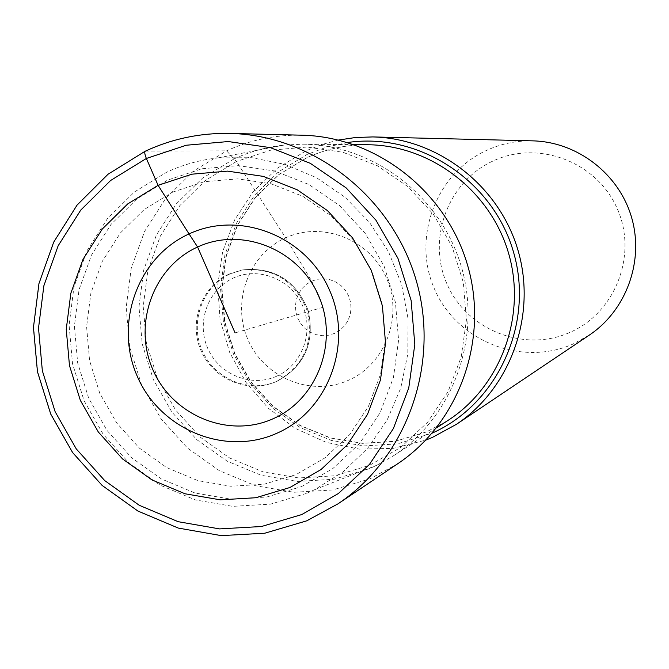 <?xml version="1.0" encoding="UTF-8"?>
<svg xmlns="http://www.w3.org/2000/svg" width="669" height="669" viewBox="0 0 669 669"><rect width="100%" height="100%" fill="white"/><g stroke="black" fill="none" stroke-linecap="round" stroke-linejoin="round"><path stroke-width="0.5" stroke-dasharray="3.35 2.51" d="M397.679 463.768L370.007 478.828L332.66 489.967L293.833 492.275L255.449 485.719L219.399 470.7L187.404 448.013L161.003 418.794L141.443 384.491L129.644 346.751L126.182 307.397L131.224 268.311L144.579 231.407L165.628 198.467L193.4 171.155L226.574 150.851C250.415 139.88 275.553 134.661 301.995 135.197M145.524 151.077L226.574 150.851L236.441 161.472L270.744 150.191L306.854 147.046L342.963 152.273L377.224 165.669L407.856 186.601L433.253 214.021L452.077 246.543L463.333 282.477L466.427 319.949L461.217 357.003L448.004 391.733L427.508 422.348L400.831 447.318L369.38 465.407L334.776 475.776L298.767 477.95L263.168 471.921L229.71 458.022L200.023 436.999L175.521 409.913L157.357 378.094L146.419 343.08L143.208 306.578L147.916 270.326L160.326 236.098L179.877 205.575L205.659 180.27L236.441 161.472L285.646 237.846C322.399 220.778 369.89 239.485 386.465 278.02C403.591 316.312 385.361 364.48 348.039 380.46C310.968 397.001 264.288 377.801 248.015 339.793C231.206 302.02 248.634 254.354 285.646 237.846L311.746 281.131L317.675 279.249L323.888 278.772L330.068 279.726L335.905 282.067L341.115 285.671L345.421 290.363L348.608 295.899L350.523 302.012L351.058 308.384L350.196 314.698L347.98 320.635L344.51 325.895L339.986 330.21L334.617 333.371L328.671 335.228L322.466 335.671L316.303 334.692L310.483 332.342L305.307 328.738L301.025 324.055L297.856 318.536L295.957 312.456L295.414 306.109L296.258 299.821L298.458 293.9L301.895 288.64L306.394 284.308L311.746 281.131L323.177 307.247L235.087 332.894M233.933 158.963L202.565 178.113L176.307 203.903L156.395 235.011L143.76 269.883L138.976 306.812L142.238 344.008L153.393 379.674L171.883 412.096L196.845 439.692L227.092 461.117L261.169 475.283L297.446 481.437L334.124 479.23L369.388 468.676L377.048 465.139L393.288 455.907C452.946 417.473 482.173 337.669 461.451 266.981C440.988 196.218 373.478 144.571 302.513 144.178L283.857 145.106C266.429 147.029 249.788 151.646 233.933 158.963M338.472 140.047L322.132 144.429L306.419 150.625L277.535 168.103L253.242 191.585L234.652 219.9L222.626 251.669L217.693 285.387L220.068 319.447L229.609 352.262L245.891 382.275L268.144 408.082L295.347 428.436L326.221 442.351L359.32 449.125L393.071 448.381L425.844 440.093M589.305 335.11L572.647 344.217C521.118 366.905 456.802 340.897 434.599 289.284C411.652 238.005 435.904 172.995 487.183 150.115C501.641 143.618 516.828 140.532 532.741 140.858M569.369 332.635C523.752 352.78 466.694 329.792 447.009 284.032C426.646 238.557 448.205 180.931 493.663 160.711C538.813 139.813 597.057 162.057 617.203 208.586C638.034 254.814 615.279 313.176 569.369 332.635M306.887 493.279L314.79 489.633L343.322 471.662L367.799 448.113L387.209 419.889L400.739 388.087L407.806 353.976L408.098 318.946L401.592 284.409L388.538 251.778L369.48 222.376L345.212 197.397L316.721 177.829L285.195 164.432L251.904 157.708L218.178 157.876C200.207 159.849 183.055 164.616 166.723 172.176L134.419 191.986L107.4 218.671L86.928 250.867L73.966 286.976L69.099 325.209L72.528 363.735L84.068 400.689L103.185 434.29L128.95 462.923L160.15 485.159L195.306 499.902L232.712 506.358L270.535 504.133L306.887 493.279M229.283 274.006L241.509 270.117C272.919 266.939 294.82 280.47 307.23 310.692C314.204 342.62 303.877 366.244 276.255 381.556L274.215 382.409C246.351 393.598 212.24 378.353 200.65 349.795C188.675 321.396 201.887 286.207 229.283 274.006M145.549 151.077L108.462 173.94L77.47 204.689L54.022 241.735L39.195 283.246L33.651 327.183L37.615 371.446L50.877 413.902L72.812 452.52L102.374 485.451L138.19 511.074L178.548 528.092L221.531 535.61L265.024 533.16L306.87 520.766M426.421 431.957L395.053 441.339L362.431 443.346L330.168 437.944L299.863 425.442L272.969 406.501L250.791 382.066L234.384 353.349L224.525 321.747L221.69 288.791L226.038 256.06L237.37 225.16L255.173 197.606L278.605 174.776L306.762 157.725C326.02 148.97 346.299 144.646 367.582 144.738C346.341 144.646 326.121 148.961 306.92 157.692L279.015 174.559L255.583 197.33L237.754 224.859L226.381 255.792L222.008 288.59L224.843 321.655L234.744 353.357L251.226 382.15L273.487 406.61L300.431 425.534L330.754 437.978L362.966 443.304L395.513 441.231L426.772 431.806L447.879 420.5L426.421 431.957M347.537 142.522L326.999 146.988L307.121 154.43L278.597 171.749L254.68 195.064L236.508 223.195L224.943 254.738L220.511 288.138L223.396 321.781L233.456 354.043L250.206 383.345L272.843 408.291L300.297 427.625L331.23 440.394L364.17 445.914L397.478 443.873L432.157 433.136M301.476 486.622L332.995 468.442L359.721 443.321L380.226 412.497L393.431 377.508L398.599 340.161L395.438 302.388L384.098 266.145L365.165 233.33L339.643 205.651L308.877 184.502L274.491 170.955L238.264 165.628L202.046 168.747L167.668 180.07L136.819 198.969L111.004 224.433L91.444 255.173L79.059 289.652L74.401 326.171L77.671 362.974L88.701 398.272L106.956 430.376L131.576 457.713L161.388 478.945L194.963 493.003L230.68 499.149L266.78 497.008L301.476 486.622M172.686 192.103L204.38 181.7L237.754 178.866L271.121 183.799L302.781 196.31L331.096 215.803L354.587 241.308L372.006 271.522L382.451 304.88L385.369 339.66L380.628 374.055L368.494 406.275L349.619 434.683L325.034 457.847L296.007 474.63L264.038 484.239L230.763 486.246L197.823 480.61L166.857 467.673L139.353 448.105L116.632 422.892L99.781 393.288L89.604 360.716L86.594 326.773L90.9 293.081L102.349 261.286L120.403 232.954L144.228 209.497L172.686 192.103M277.2 381.188C304.78 365.893 315.091 342.311 308.125 310.433C295.74 280.261 273.864 266.755 242.504 269.925L230.303 273.805C202.941 285.989 189.753 321.128 201.712 349.477C213.277 377.993 247.338 393.205 275.16 382.041L277.2 381.188M276.439 376.312C301.995 365.274 314.371 332.159 302.614 305.808C291.241 279.282 258.719 266.295 233.489 277.969C208.076 289.251 196.084 322.132 207.691 348.24C218.914 374.506 251.051 387.736 276.439 376.312M354.01 144.621L302.513 144.178M436.497 427.884L393.288 455.907M314.79 489.633L377.048 465.139M218.178 157.876L283.857 145.106M274.215 382.409L277.217 381.179C304.813 365.876 315.132 342.285 308.175 310.399C295.757 280.227 273.864 266.739 242.504 269.925L241.509 270.117"/><path stroke-width="1" d="M289.945 487.5L255.784 497.736L220.218 499.835L185.045 493.781L151.972 479.916L122.603 458.984L98.343 432.032L80.347 400.38L69.476 365.583L66.248 329.307L70.83 293.306L83.023 259.321L102.29 229.032L127.712 203.936L158.093 185.33L191.953 174.183L227.611 171.13L263.293 176.382L297.153 189.753L327.45 210.601L352.58 237.896L371.228 270.234L382.409 305.942L385.536 343.172L380.452 379.975L367.465 414.446L347.278 444.826L320.978 469.579L289.945 487.5M306.87 520.766L337.895 503.899L306.678 520.85L264.782 533.218L221.247 535.626L178.255 528.067L137.906 511.041L102.131 485.443L72.612 452.57L50.702 414.027L37.439 371.671L33.45 327.501L38.944 283.623L53.696 242.145L77.077 205.074L108.018 174.258L145.073 151.286C171.883 138.784 200.198 132.838 230.011 133.424L301.995 135.197C376.179 136.802 446.156 191.183 467.572 265.192C489.24 339.133 459.402 422.582 397.679 463.768L337.895 503.899C407.112 457.738 440.595 363.66 416.135 280.177C391.95 196.602 313.192 135.213 230.011 133.424C200.365 132.838 172.209 138.726 145.549 151.077M235.087 332.894L197.598 247.012C153.36 266.872 132.688 324.197 152.867 369.673C172.393 415.432 228.254 438.73 272.651 418.945C317.34 399.845 339.175 341.8 318.528 295.573C298.558 249.044 241.542 226.473 197.598 247.012L189.059 233.924C240.02 210.016 306.318 236.149 329.549 290.246C353.558 344 328.111 411.452 276.188 433.554C224.608 456.45 159.883 429.331 137.254 376.271C113.864 323.537 137.747 257.055 189.059 233.924L158.093 185.33L146.369 158.469C144.579 154.029 144.295 151.57 145.524 151.077M425.844 440.093L432.157 437.543L456.492 424.28C510.756 388.053 536.973 315.066 518.057 250.499C499.35 185.865 438.044 138.358 372.817 136.928L355.532 137.505L338.472 140.047M372.817 136.928L532.741 140.858C577.38 141.853 618.976 173.881 631.586 217.433C644.331 260.943 626.435 310.299 589.305 335.11L456.492 424.28M301.752 514.561L338.397 493.513L369.48 464.378L393.372 428.57L408.767 387.895L414.805 344.443L411.134 300.465L397.93 258.284L375.878 220.101L346.166 187.905L310.366 163.353L270.376 147.648L228.28 141.544L186.241 145.24L146.369 158.469L110.644 180.471L80.765 210.074L58.161 245.766L43.87 285.755L38.518 328.103L42.339 370.751L55.126 411.669L76.258 448.891L104.757 480.618L139.269 505.296L178.163 521.686L219.566 528.903L261.462 526.52L301.752 514.561M354.01 144.621L367.582 144.738C430.677 145.106 490.494 190.732 508.574 253.258C526.888 315.709 500.922 386.322 447.879 420.5L436.497 427.884M432.157 433.136C497.903 403.867 534.581 323.278 513.441 251.837C492.919 180.22 418.71 131.918 347.537 142.522"/></g></svg>
